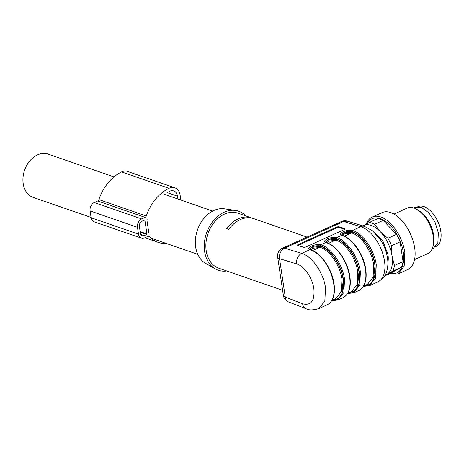 <?xml version="1.0" encoding="UTF-8"?>
<svg xmlns="http://www.w3.org/2000/svg" width="464" height="464" viewBox="0 0 464 464"><rect width="100%" height="100%" fill="white"/><g stroke="black" fill="none" stroke-linecap="round" stroke-linejoin="round"><path stroke-width="0.7" d="M298.346 244.424L298.474 245.189L336.551 227.957L336.423 227.198L298.346 244.424A2.082 0.754 170.4 0 0 297.598 245.172A2.082 0.754 170.4 0 0 298.068 245.543L303.299 247.144A2.082 0.754 170.4 0 0 306.194 246.825L344.271 229.593A2.082 0.754 170.4 0 0 345.013 228.851A2.082 0.754 170.4 0 0 344.549 228.479L339.317 226.879L339.445 227.644L344.677 229.245L344.549 228.479M336.423 227.198A2.082 0.754 170.4 0 1 339.317 226.879M331.882 300.428L335.745 298.683L341.342 291.659L341.939 279.235C340.135 265.617 329.776 250.374 320.334 247.44L312.817 248.257L310.95 249.835M363.614 286.073L367.476 284.322L373.073 277.304L373.671 264.874C371.867 251.256 361.508 236.014 352.066 233.079L344.549 233.902L342.681 235.474M326.395 242.666A0.835 0.621 109.1 0 1 326.778 242.643C336.997 245.839 347.954 261.992 349.897 276.509C351.283 287.384 348.969 294.449 342.948 297.708A30.177 16.524 -114.3 0 0 349.601 276.817A30.177 16.524 -114.3 0 0 326.395 242.666L325.879 242.469L320.723 244.801L321.314 244.963C331.464 248.112 342.589 264.486 344.526 279.113L343.882 292.465L337.508 300.162M342.258 235.492A0.835 0.621 109.1 0 1 342.647 235.463C352.86 238.658 363.822 254.811 365.765 269.335C367.152 280.21 364.837 287.274 358.817 290.528A30.177 16.524 -114.3 0 0 365.47 269.636A30.177 16.524 -114.3 0 0 342.258 235.492L341.748 235.289C337.073 233.56 346.985 229.077 352.454 230.446L353.052 230.608C363.196 233.757 374.32 250.131 376.258 264.758L375.614 278.104L369.24 285.801M342.647 235.463L341.748 235.289L336.591 237.626L337.183 237.788C347.327 240.938 358.452 257.311 360.389 271.933L359.751 285.285L353.377 292.981M363.886 285.946L369.396 284.78L373.375 280.488L375.098 264.863C373.213 250.635 362.39 234.72 352.53 231.652L352.019 231.519L352.454 230.446L360.748 226.693A8.323 6.276 -73 0 1 364.472 226.38L372.551 230.817L380.12 239.238C383.966 245.056 386.419 251.297 387.475 257.972C388.304 263.303 387.904 268.186 386.28 272.617C385.445 275.889 382.638 278.986 377.858 281.915A30.177 16.524 -114.3 0 0 384.505 261.023A30.177 16.524 -114.3 0 0 360.748 226.693L343.615 221.456A8.323 4.559 -114.3 0 0 341.469 221.519L282.448 248.223A8.323 8.323 0 0 0 277.646 257.039A8.323 3.207 -8.5 0 0 279.537 258.68L285.279 297.105L302.627 303.792C311.095 305.863 314.847 300.863 313.873 288.776C312.452 277.977 304.1 265.913 296.664 263.917L279.537 258.68A8.323 6.276 107 0 1 284.594 248.159L301.722 253.402C311.994 256.157 323.524 272.815 325.484 287.732L324.846 301.078L318.832 308.618L327.085 304.883A30.177 16.524 -114.3 0 0 333.738 283.997A30.177 16.524 -114.3 0 0 310.526 249.847L310.016 249.649L301.722 253.402A8.323 6.276 -73 0 0 296.664 263.917M277.646 257.039L283.388 295.464A8.323 3.207 -8.5 0 0 285.279 297.105A8.323 6.09 111.1 0 0 288.631 302A8.323 8.323 0 0 1 283.388 295.464M307.046 237.092L237.945 213.185A29.139 21.646 109.1 0 0 214.652 221.746A29.139 21.646 109.1 0 0 206.207 250.769A29.139 21.646 109.1 0 0 218.892 268.25L282.617 290.302M250.833 217.662L252.938 218.393A29.139 21.646 109.1 0 0 228.822 229.303L226.716 228.578A29.139 21.646 109.1 0 1 250.833 217.662L250.873 217.941M347.751 293.248L351.613 291.502L357.21 284.484L357.802 272.055C356.004 258.436 345.645 243.194 336.197 240.259L328.686 241.083L326.818 242.655M245.81 215.905A31.216 23.194 109.1 0 0 235.486 210.447A31.216 23.194 109.1 0 0 204.618 251.488A31.216 23.194 109.1 0 0 215.267 268.882A31.216 23.194 109.1 0 0 226.757 270.976M235.486 210.447L224.483 208.823A29.139 21.646 109.1 0 0 195.675 247.126A29.139 21.646 109.1 0 0 205.61 263.361L215.267 268.882M341.661 234.923L343.894 232.934L352.582 232.035A28.93 15.84 65.7 0 1 374.831 264.77A28.93 15.84 65.7 0 1 364.675 285.592M352.019 231.519C349.061 231.153 346.341 231.524 343.847 232.621L341.608 234.825L342.206 235.294M348.023 293.126A29.342 16.066 -114.3 0 0 359.229 272.043A29.342 16.066 -114.3 0 0 336.661 238.832L336.151 238.693C333.198 238.334 330.472 238.705 327.978 239.795L325.74 242.005M325.792 242.104L328.025 240.114L336.719 239.215C346.446 242.231 357.112 257.926 358.968 271.95L357.489 286.92L353.875 291.253L348.812 292.772M332.154 300.307L337.664 299.141L341.643 294.843L343.36 279.218C341.481 264.996 330.658 249.075 320.798 246.013L320.288 245.874C317.33 245.514 314.609 245.879 312.115 246.976L309.877 249.185L310.474 249.649L310.016 249.649C305.341 247.915 315.247 243.432 320.723 244.801L320.288 245.874M309.929 249.284L312.162 247.289L320.85 246.39A28.93 15.84 65.7 0 1 343.099 279.131A28.93 15.84 65.7 0 1 332.943 299.947M339.445 227.644A2.082 0.754 -9.6 0 0 336.551 227.957M298.474 245.189A2.082 0.754 -9.6 0 0 297.958 245.502M387.869 262.462A20.602 11.281 -114.3 0 0 387.968 254.62L383.02 241.326L374.199 232.244M113.987 176.9L48.14 154.118A22.893 17.006 109.1 0 0 37.532 154.86A22.893 17.006 109.1 0 0 23.2 183.651A22.893 17.006 109.1 0 0 33.17 197.391L91.06 217.419M435.754 246.575L435.986 246.471A21.854 11.965 -114.3 0 0 440.8 231.345A21.854 11.965 -114.3 0 0 417.965 206.654L417.733 206.758M367.326 223.509A29.777 16.304 65.7 0 1 386.988 222.418A29.777 16.304 65.7 0 1 403.291 252.323A29.777 16.304 65.7 0 1 390.125 273.441M369.286 222.465A29.139 15.956 65.7 0 1 374.552 224.286L380.294 231.687A27.057 14.813 65.7 0 0 363.179 225.765A27.057 14.813 65.7 0 0 362.929 225.91L369.286 222.465L377.887 218.573A29.139 15.956 65.7 0 1 383.154 220.394L396.476 234.366A29.139 15.956 65.7 0 1 400.096 241.854L403.048 261.597A29.139 15.956 65.7 0 1 401.395 267.264L391.024 273.035L384.615 275.935M413.621 207.936L414.857 207.379L421.538 207.518L428.887 212.883L435.012 222.088L438.341 232.777L437.865 242.718L433.388 248.333L432.152 248.89M417.826 209.977L419.694 211.207A22.475 12.308 65.7 0 1 433.579 234.929A22.475 12.308 65.7 0 1 433.707 242.173L433.393 244.389A24.975 13.676 -114.3 0 0 433.254 236.338A24.975 13.676 -114.3 0 0 417.826 209.977A24.975 13.676 -114.3 0 0 407.16 208.116L393.977 214.084M414.567 259.591L427.75 253.622A24.975 13.676 -114.3 0 0 433.393 244.389M397.961 273.957L407.798 269.509A31.216 17.093 -114.3 0 0 414.677 247.898A31.216 17.093 -114.3 0 0 382.058 212.622L372.221 217.077A31.216 17.093 65.7 0 1 404.84 252.352L404.179 266.156L397.961 273.957L389.081 273.917M366.282 224.071A31.216 17.093 65.7 0 1 372.221 217.077M374.552 224.286L383.154 220.394M387.875 238.258A29.139 15.956 65.7 0 1 391.494 245.746L392.051 256.035A27.057 14.813 65.7 0 0 380.294 231.687L387.875 238.258L396.476 234.366M391.494 245.746L400.096 241.854M394.441 265.489A29.139 15.956 65.7 0 1 392.793 271.156L386.692 274.456A27.057 14.813 65.7 0 0 392.051 256.035L394.441 265.489L403.048 261.597M392.793 271.156L401.395 267.264M385.097 275.135A27.057 14.813 65.7 0 0 386.692 274.456L384.905 275.465M148.347 236.257L149.35 236.605A2.082 1.549 109.1 0 0 148.892 236.309A2.082 1.549 109.1 0 0 147.923 236.379L144.495 237.928A6.658 4.947 109.1 0 1 141.41 238.142A6.658 4.947 109.1 0 1 138.51 234.146L137.489 227.308A6.658 4.947 109.1 0 1 141.653 218.933L145.087 217.378A2.082 1.549 109.1 0 0 146.264 215.975A41.621 30.92 109.1 0 1 168.989 188.32A12.07 8.967 109.1 0 1 174.841 187.81A12.07 8.967 109.1 0 1 180.096 195.048L180.774 199.607A4.994 3.712 109.1 0 1 180.821 200.025M174.841 187.81L127.443 171.407A12.07 8.967 109.1 0 0 121.591 171.918A41.621 30.92 109.1 0 0 98.873 199.578A2.082 1.549 109.1 0 1 97.689 200.982L94.256 202.536A6.658 4.947 109.1 0 0 90.091 210.911L137.489 227.308M149.976 233.166A5.411 4.019 109.1 0 0 149.24 233.009A0.835 0.621 109.1 0 1 148.764 232.481L146.908 220.069A0.835 0.621 109.1 0 1 147.175 219.211M177.979 199.044L177.555 196.202A8.741 6.496 109.1 0 0 173.751 190.953A8.741 6.496 109.1 0 0 169.511 191.325M146.955 233.978L144.907 220.301A0.418 0.307 109.1 0 0 144.536 220.064L141.996 221.212A4.164 3.091 109.1 0 0 139.391 226.449L140.412 233.288A4.164 3.091 109.1 0 0 142.228 235.782A4.164 3.091 109.1 0 0 144.153 235.648L146.694 234.5A0.418 0.307 109.1 0 0 146.955 233.978L140.163 231.629M149.35 236.605A41.621 30.92 109.1 0 0 158.543 242.452A41.621 30.92 109.1 0 0 167.075 243.716M90.091 210.911L91.112 217.749A6.658 4.947 109.1 0 0 94.012 221.746L141.41 238.142M364.472 226.38L347.339 221.142L343.615 221.456L284.594 248.159A8.323 4.559 -114.3 0 0 282.448 248.223M326.778 242.643L325.879 242.469C321.204 240.735 331.116 236.251 336.591 237.626L336.151 238.693M320.183 246.216L319.766 247.295L312.637 250.519M351.915 231.861L351.497 232.934L344.369 236.164M336.046 239.041L335.634 240.114L328.506 243.339M337.183 237.788A0.835 0.621 109.1 0 0 336.661 238.832L336.719 239.215A0.835 0.621 109.1 0 1 336.197 240.259M288.631 302L305.979 308.688A8.323 6.09 -68.9 0 1 302.627 303.792M353.052 230.608A0.835 0.621 -70.9 0 0 352.53 231.652L352.066 233.079M321.314 244.963A0.835 0.621 -70.9 0 0 320.798 246.013L320.334 247.44M327.085 304.883C333.106 301.629 335.42 294.565 334.034 283.69C332.091 269.172 321.129 253.013 310.915 249.818A0.835 0.621 109.1 0 0 310.526 249.847M97.689 200.982L145.087 217.378M94.256 202.536L141.653 218.933M167.156 192.601L177.555 196.202M144.403 220.127L144.907 220.301M98.873 199.578L146.264 215.975M121.591 171.918L168.989 188.32M91.112 217.749L138.51 234.146M140.789 234.488L144.153 235.648M140.261 232.278L146.694 234.5M342.948 297.708L337.873 300.005L331.702 300.724M377.858 281.915L369.605 285.644L363.434 286.369M358.817 290.528L353.742 292.825L347.571 293.55M305.979 308.688C308.717 310.346 313.003 310.323 318.832 308.618M347.339 221.142A8.323 8.323 0 0 0 341.469 221.519M326.343 242.475L325.745 242.005M310.915 249.818L310.474 249.649M164.482 194.375L212.715 211.062M151.055 238.177L197.745 254.33M144.919 237.736L158.543 242.452"/></g></svg>
